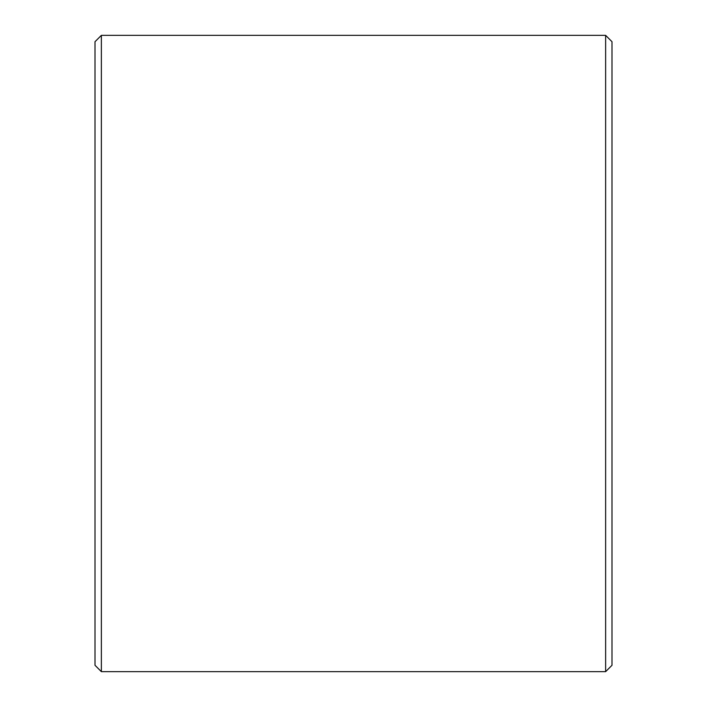 <?xml version="1.0" encoding="UTF-8"?>
<svg xmlns="http://www.w3.org/2000/svg" width="707" height="707" viewBox="0 0 707 707"><rect width="100%" height="100%" fill="white"/><g stroke="black" fill="none" stroke-linecap="round" stroke-linejoin="round"><path stroke-width="1.06" d="M605.634 35.35L605.634 671.65L611.997 665.287L611.997 41.713L605.634 35.35L101.366 35.35L101.366 671.65L605.634 671.65M101.366 35.35L95.003 41.713L95.003 665.287L101.366 671.65"/></g></svg>
